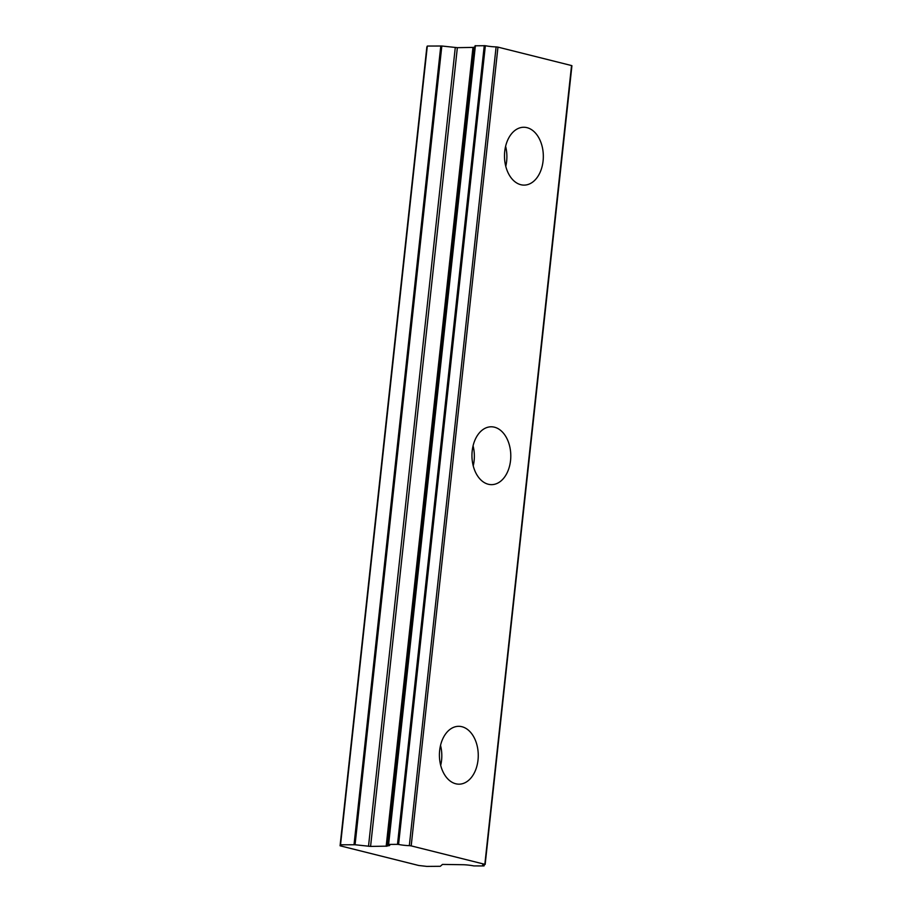 <?xml version="1.0" encoding="UTF-8"?>
<svg xmlns="http://www.w3.org/2000/svg" width="912" height="912" viewBox="0 0 912 912"><rect width="100%" height="100%" fill="white"/><g stroke="black" fill="none" stroke-linecap="round" stroke-linejoin="round"><path stroke-width="1.37" d="M543.085 160.991A28.933 19.426 89.5 0 0 523.682 127.258A28.933 19.426 89.5 0 0 504.735 151.381A28.933 19.426 89.5 0 0 524.138 185.113A28.933 19.426 89.5 0 0 543.085 160.991M505.772 166.337A28.933 19.426 89.5 0 0 506.639 161.276A28.933 19.426 89.5 0 0 505.613 146.319M478.013 760.049A28.933 19.426 89.5 0 0 458.611 726.317A28.933 19.426 89.5 0 0 439.664 750.451A28.933 19.426 89.5 0 0 459.067 784.172A28.933 19.426 89.5 0 0 478.013 760.049M440.69 765.396A28.933 19.426 89.5 0 0 441.568 760.334A28.933 19.426 89.5 0 0 440.53 745.389M510.549 460.514A28.933 19.426 89.5 0 0 491.146 426.793A28.933 19.426 89.5 0 0 472.199 450.916A28.933 19.426 89.5 0 0 491.602 484.648A28.933 19.426 89.5 0 0 510.549 460.514M473.225 465.872A28.933 19.426 89.5 0 0 474.103 460.811A28.933 19.426 89.5 0 0 473.077 445.854M484.078 864.599L483.782 865.944L473.807 865.91A9.462 1.197 6.2 0 0 463.057 864.724L442.491 864.416L440.302 866.297L426.816 866.4L418.688 865.477L340.073 845.789L340.529 844.797L355.064 844.751L441.83 46.01L427.306 46.056L426.85 47.048L340.073 845.789M441.83 46.01L457.357 47.675L473.909 47.39L387.133 846.142L370.58 846.416L355.064 844.751M484.785 864.302L411.187 845.88L497.963 47.128L571.55 65.55L484.819 864.542A9.451 1.197 6.2 0 0 482.665 865.066A9.451 1.197 6.2 0 0 483.941 865.83M497.963 47.128L496.105 46.9A9.451 1.197 6.2 0 1 485.355 45.714L475.22 45.794M473.909 47.39L387.577 845.823L474.023 47.15M474.947 47.036A9.462 1.197 6.2 0 1 474.343 47.071M496.105 46.9L409.328 845.652L411.187 845.88M409.328 845.652A9.451 1.197 6.2 0 1 398.578 844.455L485.355 45.714M484.261 45.6L397.495 844.352L398.578 844.455M397.495 844.352L388.615 844.421L475.391 45.668M387.577 845.823A9.462 1.197 6.2 0 0 389.72 845.299A9.462 1.197 6.2 0 0 388.444 844.535L388.615 844.421M427.306 46.056L340.529 844.797M472.952 47.549L386.175 846.29M440.792 45.942L354.027 844.694M455.282 47.538L368.505 846.29M370.58 846.416L457.357 47.675M571.927 65.721L485.15 864.462M475.095 45.714L388.318 844.466M484.204 864.587L484.067 865.898"/></g></svg>
